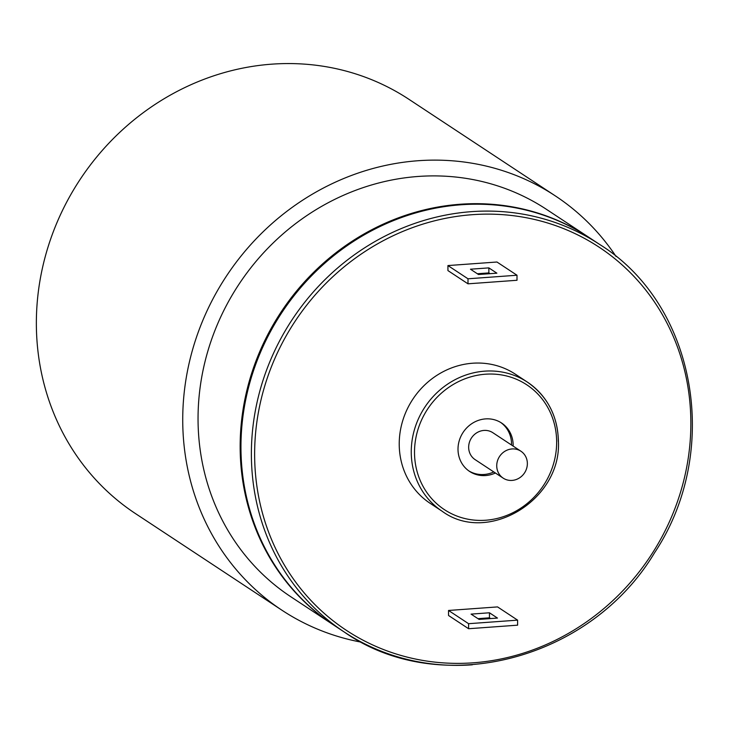 <?xml version="1.0" encoding="UTF-8"?>
<svg xmlns="http://www.w3.org/2000/svg" width="729" height="729" viewBox="0 0 729 729"><rect width="100%" height="100%" fill="white"/><g stroke="black" fill="none" stroke-linecap="round" stroke-linejoin="round"><path stroke-width="1.09" d="M512.077 480.411A16.12 14.954 -56.6 0 1 503.174 478.133A16.12 14.954 -56.6 0 1 499.565 456.445A16.12 14.954 -56.6 0 1 520.925 451.224A16.12 14.954 -56.6 0 1 526.639 468.419A16.12 14.954 -56.6 0 1 512.077 480.411M361.575 642.222A248.197 230.318 -56.6 0 1 281.941 610.219A248.197 230.318 -56.6 0 1 226.355 276.209A248.197 230.318 -56.6 0 1 555.279 195.864A248.197 230.318 -56.6 0 1 616.051 256.48M281.941 610.219L135.567 513.653A248.197 230.318 -56.6 0 1 79.98 179.653A248.197 230.318 -56.6 0 1 408.905 99.299L555.279 195.864M588.513 237.098L546.404 209.314A232.077 215.365 123.4 0 0 238.839 284.447A232.077 215.365 123.4 0 0 290.816 596.759L332.916 624.543A232.077 215.365 -56.6 0 1 280.947 312.222A232.077 215.365 -56.6 0 1 588.513 237.098A232.077 215.365 -56.6 0 1 588.914 237.362M503.174 478.133L475.098 459.616A16.12 14.954 -56.6 0 1 471.49 437.929A16.12 14.954 -56.6 0 1 492.85 432.707L520.925 451.224M488.849 267.88L496.868 273.175L478.488 274.505L470.469 269.211L488.849 267.88L488.858 272.919L477.349 273.749M490.006 273.676L488.858 272.919M479.09 619.404L471.071 614.119L489.451 612.779L497.47 618.074L479.09 619.404M490.608 618.575L489.46 617.818L477.951 618.657M489.46 617.818L489.451 612.779M468.601 628.726L468.592 623.696L517.599 620.142L517.608 625.172L468.601 628.726L448.545 615.495L448.535 610.465L468.592 623.696M448.535 610.465L497.552 606.911L517.599 620.142M468 283.827L467.991 278.788L516.998 275.234L517.007 280.273L468 283.827L447.943 270.596L447.934 265.566L467.991 278.788M447.934 265.566L496.95 262.012L516.998 275.234M442.184 511.266L430.146 503.329A77.356 71.788 -56.6 0 1 412.824 399.228A77.356 71.788 -56.6 0 1 515.348 374.177L527.377 382.114A77.356 71.788 123.4 0 0 424.852 407.156A77.356 71.788 123.4 0 0 442.184 511.266C487.464 544.7 561.366 500.322 558.432 441.537C557.749 415.931 547.406 396.129 527.377 382.114A77.356 71.788 123.4 0 1 558.305 441.364M495.392 473.003A29.014 26.918 -56.6 0 1 469.604 471.435A29.014 26.918 -56.6 0 1 463.106 432.397A29.014 26.918 -56.6 0 1 501.552 423.002A29.014 26.918 -56.6 0 1 513.152 445.219A29.014 26.918 -56.6 0 1 513.143 446.093M599.739 244.507A232.077 215.365 123.4 0 0 370.624 244.106A232.077 215.365 123.4 0 0 251.377 454.213A232.077 215.365 123.4 0 0 344.152 631.952C439.869 699.093 589.925 660.793 654.478 552.883C722.202 451.133 696.25 304.512 599.739 244.507L589.314 237.627A232.077 215.365 123.4 0 0 281.749 312.75A232.077 215.365 123.4 0 0 333.727 625.072L344.152 631.952A232.077 215.365 123.4 0 0 472.337 664.802M511.539 445.036A29.014 26.918 123.4 0 0 511.548 444.161A29.014 26.918 123.4 0 0 500.741 422.492M468.811 470.888A29.014 26.918 123.4 0 0 493.788 471.945M556.655 442.066A74.777 69.392 -56.6 0 1 450.158 513.025A74.777 69.392 -56.6 0 1 449.939 386.57A74.777 69.392 -56.6 0 1 556.655 442.066M254.631 454.568A229.498 212.968 -56.6 0 1 581.469 236.807A229.498 212.968 -56.6 0 1 582.143 624.89A229.498 212.968 -56.6 0 1 254.631 454.568"/></g></svg>
